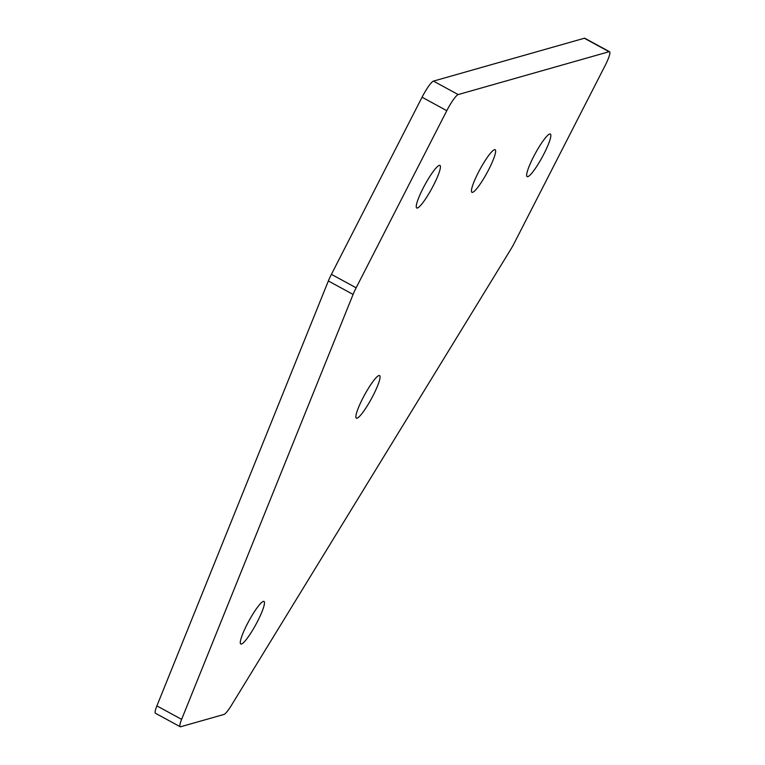 <?xml version="1.0" encoding="UTF-8"?>
<svg xmlns="http://www.w3.org/2000/svg" width="765" height="765" viewBox="0 0 765 765"><rect width="100%" height="100%" fill="white"/><g stroke="black" fill="none" stroke-linecap="round" stroke-linejoin="round"><path stroke-width="1.15" d="M422.06 97.212L446.789 110.676A17.117 2.764 -61.4 0 1 458.178 94.573L433.449 81.109A17.117 2.764 118.6 0 0 422.06 97.212L331.417 274.348A17.117 2.764 118.6 0 0 328.357 280.965L156.892 705.894A17.117 2.764 118.6 0 0 155.448 713.267L180.177 726.731A17.117 2.764 -61.4 0 1 181.621 719.358L156.892 705.894M446.789 110.676L356.146 287.812L331.417 274.348M584.345 38.25L609.074 51.714A17.117 2.764 -61.4 0 1 609.552 51.733L584.823 38.269A17.117 2.764 118.6 0 0 584.345 38.25L433.449 81.109M328.357 280.965L353.095 294.429A17.117 2.764 -61.4 0 1 356.146 287.812M353.095 294.429L181.621 719.358M609.552 51.733A17.117 2.764 -61.4 0 1 605.048 65.723L514.405 242.859A17.117 2.764 -61.4 0 1 510.571 249.696L231.508 705.196A17.117 2.764 -61.4 0 1 223.954 714.453L180.655 726.75A17.117 2.764 -61.4 0 1 180.177 726.731M247.172 624.211A24.25 3.921 -61.4 0 1 263.982 601.433A24.25 3.921 -61.4 0 1 255.826 624.603A24.25 3.921 -61.4 0 1 240.793 644.025A24.25 3.921 -61.4 0 1 247.172 624.211M362.753 398.355A24.25 3.921 -61.4 0 1 379.564 375.577A24.25 3.921 -61.4 0 1 371.407 398.747A24.25 3.921 -61.4 0 1 356.366 418.178A24.25 3.921 -61.4 0 1 362.753 398.355M423.122 188.18A24.25 3.921 -61.4 0 1 439.932 165.403A24.25 3.921 -61.4 0 1 431.776 188.572A24.25 3.921 -61.4 0 1 416.734 207.994A24.25 3.921 -61.4 0 1 423.122 188.18M478.326 172.498A24.25 3.921 -61.4 0 1 495.137 149.72A24.25 3.921 -61.4 0 1 486.98 172.89A24.25 3.921 -61.4 0 1 471.948 192.321A24.25 3.921 -61.4 0 1 478.326 172.498M533.53 156.815A24.25 3.921 -61.4 0 1 550.341 134.038A24.25 3.921 -61.4 0 1 542.194 157.208A24.25 3.921 -61.4 0 1 527.152 176.638A24.25 3.921 -61.4 0 1 533.53 156.815M609.074 51.714L458.178 94.573"/></g></svg>
